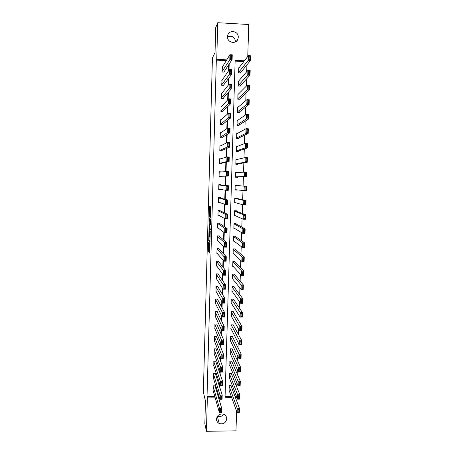 <?xml version="1.0" encoding="UTF-8"?>
<svg xmlns="http://www.w3.org/2000/svg" width="454" height="454" viewBox="0 0 454 454"><rect width="100%" height="100%" fill="white"/><g stroke="black" fill="none" stroke-linecap="round" stroke-linejoin="round"><path stroke-width="0.68" d="M208.664 242.022L208.414 251.431L209.623 253.031L209.918 243.452L209.532 247.231L209.283 242.72L208.772 246.261L208.664 242.022M227.545 36.922C232.017 35.287 234.701 36.893 235.592 41.745L235.592 41.813M238.259 37.279L238.021 38.726C236.523 44.685 227.091 42.852 227.545 36.678L227.738 35.378C229.094 29.266 238.736 31.025 238.259 37.279M223.686 414.281C222.023 416.414 219.935 417.067 217.421 416.227M226.722 418.877C225.814 423.003 223.317 424.541 219.225 423.48C217.426 422.538 216.513 421.051 216.484 419.019C217.245 415.143 219.577 413.537 223.487 414.207C225.587 415.064 226.665 416.619 226.722 418.877M210.049 207.251L210.003 206.439L209.663 206.281L209.572 207.018L209.356 216.887L210.594 217.738L210.894 206.865L210.469 206.666L210.378 207.416L210.412 216.501L209.561 215.883L210.049 207.251M236.596 411.256L235.984 430.829L206.434 431.3L204.839 423.724L205.463 401.018L203.352 392.04L212.432 57.913L215.037 52.562L215.718 27.649L217.755 22.7L248.764 24.516L247.759 56.444M206.434 431.3L207.359 397.891L215.185 397.817M226.285 60.643L216.331 60.132L207.024 396.541L207.359 397.891M216.331 60.132L216.74 59.355L217.755 22.7M209.01 230.223L208.704 240.768L209.924 242.135L210.236 231.364L209.01 230.223M208.999 228.05L209.334 218.266L210.554 219.117L210.605 219.952L210.406 224.656L209.901 224.259L209.816 224.985L209.776 228.39L210.321 228.901L210.281 229.974L209.027 228.844L208.999 228.05L209.368 228.061M207.024 396.541L214.804 396.467M218.181 396.433L218.97 396.427M219.322 385.974L219.407 383.142M219.702 372.916L219.798 369.664M220.088 359.818L220.196 356.14M220.468 346.674L220.587 342.566M220.854 333.486L220.984 328.946M221.24 320.257L221.387 315.28M221.626 306.983L221.785 301.564M222.017 293.664L222.188 287.808M222.409 280.3L222.591 273.995M222.795 266.89L222.993 260.142M223.192 253.434L223.402 246.238M223.584 239.933L223.805 232.283M223.981 226.393L224.214 218.283M224.378 212.801L224.628 204.232M224.775 199.164L225.036 190.135M225.173 185.482L225.445 176.158M225.581 171.442L225.848 162.396M225.996 157.226L226.251 148.589M226.415 142.965L226.654 134.736M226.83 128.652L227.057 120.832M227.25 114.283L227.465 106.883M227.67 99.869L227.874 92.883M228.09 85.403L228.283 78.837M228.515 70.886L228.697 64.746M215.122 386.189L215.134 385.798L213.13 385.815L213.119 390.525M215.474 373.914L215.485 373.523L213.482 373.534L213.476 378.261M215.826 361.605L215.837 361.208L213.828 361.214L213.834 365.958M216.178 349.251L216.189 348.859L214.18 348.859L214.197 353.615M216.535 336.862L216.547 336.465L214.532 336.465L214.56 341.238M216.893 324.434L216.904 324.037L214.884 324.031L214.924 328.815M217.245 311.972L217.256 311.569L215.241 311.558L215.298 316.359M217.608 299.464L217.619 299.061L215.593 299.044L215.673 303.862M217.965 286.917L217.977 286.514L215.951 286.497L216.053 291.326M218.323 274.335L218.334 273.927L216.308 273.904L216.439 278.756M218.686 261.708L218.697 261.305L216.666 261.271L216.53 266.135L216.842 266.14M219.049 249.042L219.061 248.639L217.029 248.605L216.887 253.48L217.256 253.485M219.413 236.341L219.424 235.932L217.387 235.893L217.25 240.785L217.699 240.796M219.781 223.595L219.793 223.186L217.75 223.141L217.614 228.05L218.181 228.061M220.145 210.809L220.156 210.401L218.113 210.35L217.971 215.275L218.766 215.292M220.513 197.984L220.525 197.569L218.476 197.518L218.34 202.456L219.623 202.49M220.882 185.118L220.894 184.704L218.845 184.642L218.703 189.602L220.757 189.494M221.257 171.918L219.208 171.731L219.066 176.702L221.121 176.765L221.132 176.351M220.792 158.815L219.577 158.775L219.435 163.763L221.49 163.832L221.501 163.417M220.718 145.808L219.946 145.779L219.804 150.779L221.864 150.853L221.875 150.439M220.882 132.761L220.315 132.738L220.173 137.761L222.233 137.834L222.244 137.42M221.132 119.674L220.689 119.657L220.548 124.697L222.608 124.776L222.619 124.356M221.427 106.554L221.058 106.537L220.916 111.588L222.982 111.678L222.999 111.253M221.745 93.388L221.433 93.371L221.291 98.439L223.362 98.535L223.374 98.109M222.08 80.176L221.666 85.25L223.737 85.346L223.748 84.921M222.426 66.925L222.04 72.016L224.117 72.118L224.128 71.692M236.795 387.149L236.926 383.085M237.209 374.051L237.346 369.647M237.624 360.913L237.771 356.157M238.038 347.73L238.197 342.622M238.452 334.502L238.622 329.042M238.866 321.228L239.048 315.416M239.286 307.914L239.479 301.745M239.706 294.55L239.911 288.023M240.126 281.145L240.342 274.256M240.546 267.695L240.773 260.443M240.972 254.195L241.21 246.579M241.397 240.654L241.647 232.664M241.823 227.068L242.084 218.709M242.249 213.431L242.527 204.697M242.68 199.754L242.969 190.64M243.111 186.026L243.406 176.674M243.554 172.004L243.838 162.867M243.997 157.833L244.275 149.014M244.445 143.612L244.712 135.116M244.893 129.345L245.149 121.167M245.342 115.021L245.586 107.172M245.79 100.652L246.028 93.127M246.244 86.232L246.471 79.036M246.698 71.755L246.914 64.894M243.838 61.557L235.121 61.103M225.076 396.37L231.234 396.308M234.911 396.274L236.421 396.263M231.075 386.065L231.086 385.673L229.094 385.69L229.105 390.389M231.449 373.829L231.461 373.438L229.469 373.449L229.486 378.159M231.824 361.554L231.835 361.157L229.843 361.163L229.872 365.89M232.204 349.239L232.215 348.842L230.218 348.842L230.257 353.587M232.579 336.885L232.596 336.488L230.592 336.488L230.649 341.243M232.959 324.496L232.976 324.094L230.967 324.088L231.046 328.861M233.345 312.063L233.356 311.665L231.347 311.654L231.444 316.444M233.725 299.595L233.736 299.192L231.727 299.18L231.846 303.981M234.111 287.087L234.122 286.684L232.108 286.661L231.96 291.479L232.261 291.485M234.491 274.539L234.508 274.137L232.488 274.108L232.34 278.943L232.681 278.949M234.877 261.952L234.894 261.549L232.874 261.515L232.726 266.367L233.112 266.373M235.268 249.325L235.28 248.923L233.26 248.883L233.106 253.746L233.566 253.758M235.654 236.659L235.666 236.25L233.64 236.211L233.492 241.091L234.054 241.102M236.046 223.953L236.057 223.544L234.031 223.499L233.878 228.396L234.593 228.407M236.438 211.206L236.449 210.798L234.417 210.747L234.27 215.656L235.257 215.678M236.829 198.421L236.84 198.006L234.803 197.955L234.656 202.881L236.262 202.921M237.221 185.59L237.232 185.181L235.195 185.118L235.047 190.061L237.09 189.903M237.624 172.492L235.586 172.242L235.439 177.202L237.476 177.264L237.487 176.85M237.493 159.382L235.978 159.331L235.83 164.303L237.873 164.371L237.885 163.956M237.334 146.409L236.375 146.37L236.222 151.358L238.271 151.432L238.282 151.017M237.47 133.402L236.772 133.374L236.619 138.379L238.668 138.453L238.679 138.039M237.72 120.355L237.164 120.333L237.016 125.355L239.065 125.435L239.076 125.02M238.021 107.269L237.567 107.252L237.414 112.286L239.468 112.376L239.479 111.956M238.356 94.143L237.964 94.126L237.811 99.182L239.865 99.273L239.882 98.853M238.702 80.977L238.361 80.96L238.208 86.033L240.268 86.129L240.285 85.704M239.065 67.765L238.764 67.754L238.611 72.839L240.677 72.941L240.688 72.515M237.016 397.829L236.903 401.569M244.422 60.791L235.144 60.314L225.036 397.721L231.716 397.653M235.416 397.619L236.931 397.602M226.756 59.877L216.74 59.355M219.736 387.262L219.815 384.413M220.116 374.124L220.213 370.85M220.502 360.947L220.61 357.241M220.888 347.719L221.007 343.587M221.28 334.45L221.41 329.882M221.666 321.143L221.813 316.132M222.057 307.784L222.216 302.336M222.449 294.379L222.619 288.489M222.84 280.935L223.028 274.596M223.237 267.44L223.436 260.653M223.629 253.905L223.845 246.658M224.026 240.319L224.253 232.618M224.429 226.688L224.668 218.533M224.826 213.011L225.076 204.391M225.229 199.289L225.496 190.203M225.632 185.521L225.905 176.135M226.041 171.391L226.308 162.288M226.461 157.084L226.716 148.39M226.881 142.732L227.125 134.446M227.301 128.323L227.533 120.458M227.726 113.869L227.942 106.418M228.152 99.358L228.356 92.327M228.578 84.796L228.771 78.19M229.003 70.183L229.185 64.003M218.584 397.783L219.373 397.778M220.752 189.659L218.709 189.346M237.084 190.118L235.053 189.857M221.263 171.794L219.203 172.026M237.629 172.31L235.581 172.48M209.277 246.488L209.192 251.448L209.72 252.14M209.459 240.501L210.015 241.38M209.703 230.859L209.566 235.876M208.789 239.218L208.817 239.808L209.879 240.961L209.941 240.467L209.867 236.716L209.095 235.87L208.789 239.218M209.844 235.881L210.157 236.159M209.896 223.867L210.026 219.01L209.249 218.993M210.344 229.349L209.044 228.878M209.396 223.856L209.243 227.891L209.561 228.226L209.691 224.111L209.396 223.856L210.157 223.873M210.486 224.162L209.674 224.077M210.179 223.873L210.463 224.094M209.776 228.402L209.827 228.895M210.832 207.427L210.838 206.842M210.106 216.303L210.673 217.279M229.083 386.082L237.232 408.328L239.434 408.299L239.292 412.624L237.096 412.652L228.964 389.997M230.927 385.679L239.434 408.299L238.906 409.366L238.021 409.377L237.924 412.408L238.81 412.397L238.906 409.366M237.924 412.408L237.096 412.652L237.232 408.328L238.021 409.377M238.81 412.397L239.292 412.624M213.119 386.206L219.571 408.532L221.785 408.509L215.003 385.798M221.223 409.576L221.785 408.509L221.66 412.845L219.447 412.873L219.571 408.532L220.338 409.587L220.247 412.629L221.132 412.618L221.223 409.576L220.338 409.587M213.011 390.134L219.447 412.873L220.247 412.629M221.66 412.845L221.132 412.618M229.457 373.841L237.658 394.798L239.86 394.781L239.723 399.117L237.521 399.14L229.338 377.768M231.29 373.438L239.86 394.781L239.332 395.826L238.452 395.831L238.356 398.873L239.235 398.867L239.332 395.826M238.356 398.873L237.521 399.14L237.658 394.798L238.452 395.831M239.235 398.867L239.723 399.117M229.832 361.56L238.089 381.229L240.297 381.212L240.155 385.571L237.947 385.582L229.713 365.498M231.654 361.157L240.297 381.212L239.763 382.234L238.883 382.24L238.787 385.293L239.667 385.287L239.763 382.234M238.787 385.293L237.947 385.582L238.089 381.229L238.883 382.24M239.667 385.287L240.155 385.571M213.471 373.926L219.969 394.963L222.188 394.946L215.349 373.523M221.626 395.99L222.188 394.946L222.057 399.299L219.844 399.321L219.969 394.963L220.735 396.001L220.644 399.055L221.535 399.043L221.626 395.99L220.735 396.001M213.357 377.864L219.844 399.321L220.644 399.055M222.057 399.299L221.535 399.043M213.817 361.611L220.366 381.349L222.591 381.337L215.69 361.208M222.029 382.359L222.591 381.337L222.46 385.701L220.241 385.718L220.366 381.349L221.138 382.364L221.047 385.429L221.938 385.423L222.029 382.359L221.138 382.364M213.709 365.561L220.241 385.718L221.047 385.429M222.46 385.701L221.938 385.423M230.206 349.239L238.515 367.615L240.728 367.604L240.586 371.974L238.378 371.985L230.087 353.195M232.017 348.842L240.728 367.604L240.2 368.597L239.315 368.603L239.218 371.667L240.104 371.661L240.2 368.597M239.218 371.667L238.378 371.985L238.515 367.615L239.315 368.603M240.104 371.661L240.586 371.974M230.581 336.885L238.946 353.95L241.159 353.944L241.023 358.325L238.81 358.331L230.462 340.846M232.38 336.488L241.159 353.944L240.631 354.914L239.746 354.92L239.65 357.99L240.535 357.99L240.631 354.914M239.65 357.99L238.81 358.331L238.946 353.95L239.746 354.92M240.535 357.99L241.023 358.325M230.955 324.485L239.377 340.233L241.596 340.239L241.46 344.637L239.241 344.637L230.836 328.463M232.743 324.094L241.596 340.239L241.068 341.187L240.177 341.187L240.081 344.274L240.972 344.274L241.068 341.187M240.081 344.274L239.241 344.637L239.377 340.233L240.177 341.187M240.972 344.274L241.46 344.637M214.169 349.257L220.769 367.689L222.993 367.678L216.03 348.859M222.432 368.682L222.993 367.678L222.863 372.064L220.638 372.076L220.769 367.689L221.541 368.682L221.45 371.758L222.341 371.752L222.432 368.682L221.541 368.682M214.055 353.218L220.638 372.076L221.45 371.758M222.863 372.064L222.341 371.752M214.521 336.862L221.172 353.978L223.396 353.978L216.376 336.465M222.835 354.954L223.396 353.978L223.266 358.376L221.041 358.382L221.172 353.978L221.944 354.954L221.853 358.041L222.744 358.036L222.835 354.954L221.944 354.954M214.407 340.841L221.041 358.382L221.853 358.041M223.266 358.376L222.744 358.036M214.873 324.428L221.575 340.222L223.805 340.228L216.717 324.037M223.243 341.175L223.805 340.228L223.674 344.637L221.444 344.637L221.575 340.222L222.347 341.175L222.256 344.274L223.152 344.274L223.243 341.175L222.347 341.175M214.759 328.418L221.444 344.637L222.256 344.274M223.674 344.637L223.152 344.274M215.23 311.96L221.978 326.42L224.214 326.426L217.052 311.569M223.652 327.357L224.214 326.426L224.083 330.853L221.847 330.847L221.978 326.42L222.755 327.351L222.664 330.461L223.555 330.461L223.652 327.357L222.755 327.351M215.117 315.961L221.847 330.847L222.664 330.461M224.083 330.853L223.555 330.461M215.582 299.447L222.381 312.568L224.622 312.579L217.392 299.061M224.06 313.487L224.622 312.579L224.492 317.023L222.25 317.011L222.381 312.568L223.164 313.481L223.067 316.597L223.97 316.603L224.06 313.487L223.164 313.481M215.468 303.459L222.25 317.011L223.067 316.597M224.492 317.023L223.97 316.603M215.939 286.9L222.789 298.664L225.031 298.687L217.721 286.514M224.469 299.566L225.031 298.687L224.9 303.141L222.659 303.124L222.789 298.664L223.572 299.561L223.476 302.687L224.378 302.693L224.469 299.566L223.572 299.561M215.826 290.923L222.659 303.124L223.476 302.687M224.9 303.141L224.378 302.693M216.297 274.307L223.198 284.715L225.445 284.743L218.045 273.927M224.883 285.594L225.445 284.743L225.315 289.215L223.067 289.192L223.198 284.715L223.981 285.589L223.89 288.727L224.787 288.733L224.883 285.594L223.981 285.589M216.183 278.347L223.067 289.192L223.89 288.727M225.315 289.215L224.787 288.733M216.654 261.68L223.606 270.72L225.859 270.749L218.363 261.3M225.298 271.577L225.859 270.749L225.729 275.238L223.476 275.209L223.606 270.72L224.395 271.566L224.299 274.715L225.201 274.727L225.298 271.577L224.395 271.566M216.541 265.732L223.476 275.209L224.299 274.715M225.729 275.238L225.201 274.727M217.018 249.008L224.021 256.669L226.274 256.709L218.658 248.633M225.712 257.514L226.274 256.709L226.143 261.215L223.89 261.181L224.021 256.669L224.809 257.497L224.713 260.658L225.615 260.675L225.712 257.514L224.809 257.497M216.898 253.077L223.89 261.181L224.713 260.658M226.143 261.215L225.615 260.675M217.375 236.301L224.435 242.572L226.694 242.618L218.93 235.921M226.126 243.395L226.694 242.618L226.557 247.135L224.299 247.095L224.435 242.572L225.224 243.384L225.127 246.55L226.035 246.567L226.126 243.395L225.224 243.384M217.262 240.376L224.299 247.095L225.127 246.55M226.557 247.135L226.035 246.567M217.738 223.55L224.849 228.424L227.108 228.476L219.14 223.169M226.546 229.23L227.108 228.476L226.977 233.01L224.713 232.964L224.849 228.424L225.638 229.213L225.547 232.397L226.45 232.414L226.546 229.23L225.638 229.213M217.625 227.641L224.713 232.964L225.547 232.397M226.977 233.01L226.45 232.414M218.102 210.758L225.263 214.231L227.528 214.282L219.225 210.378M226.966 215.014L227.528 214.282L227.397 218.839L225.127 218.788L225.263 214.231L226.058 214.997L225.961 218.187L226.869 218.209L226.966 215.014L226.058 214.997M217.982 214.861L225.127 218.788L225.961 218.187M227.397 218.839L226.869 218.209M218.465 197.927L225.683 199.981L227.948 200.044L218.476 197.598M227.386 200.747L227.948 200.044L227.817 204.612L225.547 204.555L225.683 199.981L226.478 200.725L226.381 203.931L227.289 203.954L227.386 200.747L226.478 200.725M218.351 202.047L225.547 204.555L226.381 203.931M227.817 204.612L227.289 203.954M218.834 185.056L228.373 185.754L218.834 184.982M227.806 186.435L228.373 185.754L228.237 190.339L225.967 190.271L226.098 185.686L226.898 186.407L226.801 189.624L227.715 189.653L227.806 186.435L226.898 186.407M218.714 189.187L225.967 190.271L226.801 189.624M228.237 190.339L227.715 189.653M219.197 172.145L228.799 171.408L228.663 176.01L226.387 175.942L226.518 171.34L227.318 172.038L227.221 175.267L228.135 175.295L228.231 172.066L227.318 172.038M219.078 176.39L228.663 176.01L228.135 175.295M219.078 176.288L226.387 175.942L227.221 175.267M228.799 171.408L228.231 172.066M219.566 159.189L226.943 156.942L229.225 157.016L229.088 161.635L226.807 161.562L226.943 156.942L227.743 157.617L227.647 160.858L228.561 160.886L228.657 157.646L227.743 157.617M219.435 163.707L229.088 161.635L228.561 160.886M219.447 163.349L226.807 161.562L227.647 160.858M229.225 157.016L228.657 157.646M219.935 146.194L227.363 142.488L229.65 142.573L229.514 147.209L227.227 147.124L227.363 142.488L228.169 143.146L228.073 146.398L228.986 146.426L229.083 143.18L228.169 143.146M220.962 150.824L229.514 147.209L228.986 146.426M219.815 150.365L227.227 147.124L228.073 146.398M229.65 142.573L229.083 143.18M220.303 133.158L227.789 127.988L230.082 128.079L229.94 132.733L227.653 132.642L227.789 127.988L228.595 128.618L228.498 131.881L229.418 131.921L229.514 128.658L228.595 128.618M221.603 137.812L229.94 132.733L229.418 131.921M220.184 137.341L228.498 131.881M230.082 128.079L229.514 128.658M220.678 120.077L228.214 113.438L230.507 113.534L230.371 118.199L228.078 118.102L228.214 113.438L229.026 114.045L228.929 117.319L229.843 117.359L229.94 114.085L229.026 114.045M222.119 124.759L230.371 118.199L229.843 117.359M220.559 124.277L228.929 117.319M230.507 113.534L229.94 114.085M231.336 312.051L239.814 326.477L242.033 326.483L241.897 330.898L239.672 330.892L231.217 316.041M233.101 311.665L242.033 326.483L241.505 327.408L240.614 327.408L240.518 330.501L241.409 330.506L241.505 327.408M240.518 330.501L239.672 330.892L239.814 326.477L240.614 327.408M241.409 330.506L241.897 330.898M231.716 299.578L240.251 312.67L242.476 312.681L242.334 317.113L240.109 317.102L231.591 303.578M233.458 299.192L242.476 312.681L241.942 313.583L241.051 313.578L240.955 316.688L241.846 316.688L241.942 313.583M240.955 316.688L240.109 317.102L240.251 312.67L241.051 313.578M241.846 316.688L242.334 317.113M232.096 287.064L240.688 298.811L242.913 298.834L242.771 303.278L240.546 303.261L231.971 291.082M233.804 286.684L242.913 298.834L242.385 299.708L241.494 299.702L241.392 302.818L242.288 302.829L242.385 299.708M241.392 302.818L240.546 303.261L240.688 298.811L241.494 299.702M242.288 302.829L242.771 303.278M232.476 274.511L241.125 284.908L243.355 284.936L243.213 289.397L240.983 289.374L232.357 278.54M234.145 274.131L243.355 284.936L242.828 285.787L241.931 285.782L241.834 288.909L242.725 288.914L242.828 285.787M241.834 288.909L240.983 289.374L241.125 284.908L241.931 285.782M242.725 288.914L243.213 289.397M232.862 261.924L241.562 270.959L243.798 270.987L243.656 275.464L241.426 275.436L232.737 265.959M234.474 261.544L243.798 270.987L243.27 271.815L242.374 271.804L242.277 274.942L243.174 274.954L243.27 271.815M242.277 274.942L241.426 275.436L241.562 270.959L242.374 271.804M243.174 274.954L243.656 275.464M233.243 249.291L242.005 256.958L244.246 256.992L244.104 261.481L241.863 261.447L233.123 253.343M234.78 248.911L244.246 256.992L243.719 257.798L242.816 257.781L242.72 260.937L243.616 260.948L243.719 257.798M242.72 260.937L241.863 261.447L242.005 256.958L242.816 257.781M243.616 260.948L244.104 261.481M233.628 236.619L242.447 242.907L244.695 242.947L244.547 247.453L242.305 247.413L233.504 240.682M235.053 236.239L244.695 242.947L244.161 243.73L243.265 243.713L243.162 246.874L244.065 246.891L244.161 243.73M243.162 246.874L242.305 247.413L242.447 242.907L243.265 243.713M244.065 246.891L244.547 247.453M234.014 223.907L242.896 228.81L245.143 228.856L244.995 233.379L242.748 233.333L233.895 227.987M235.257 223.527L245.143 228.856L244.61 229.611L243.713 229.593L243.611 232.766L244.513 232.783L244.61 229.611M243.611 232.766L242.748 233.333L242.896 228.81L243.713 229.593M244.513 232.783L244.995 233.379M234.406 211.155L243.338 214.657L245.591 214.714L245.444 219.248L243.196 219.197L234.281 215.247M235.291 210.769L245.591 214.714L245.064 215.44L244.161 215.423L244.059 218.607L244.961 218.624L245.064 215.44M244.059 218.607L243.196 219.197L243.338 214.657L244.161 215.423M244.961 218.624L245.444 219.248M234.792 198.364L243.787 200.458L246.045 200.52L245.898 205.072L243.645 205.015L234.667 202.467M234.803 197.955L246.045 200.52L245.512 201.224L244.61 201.201L244.507 204.396L245.41 204.419L245.512 201.224M244.507 204.396L243.645 205.015L243.787 200.458L244.61 201.201M245.41 204.419L245.898 205.072M235.183 185.533L246.494 186.276L246.352 190.845L235.059 189.647M235.189 185.442L246.494 186.276L245.966 186.957L245.058 186.929L244.961 190.135L245.864 190.164L245.966 186.957M244.961 190.135L244.093 190.782L244.235 186.208L245.058 186.929M245.864 190.164L246.352 190.845M235.444 176.912L246.806 176.572L235.45 176.788M235.575 172.656L246.948 171.981L246.806 176.572L246.318 175.857L246.42 172.639L245.512 172.611L245.41 175.829L246.318 175.857M245.41 175.829L244.541 176.498L244.689 171.913L245.512 172.611M246.42 172.639L246.948 171.981M235.961 164.308L247.26 162.243L244.995 162.169L235.842 163.888M235.966 159.746L245.143 157.561L247.407 157.64L247.26 162.243L246.772 161.499L246.874 158.27L245.966 158.236L245.864 161.465L246.772 161.499M245.864 161.465L244.995 162.169L245.143 157.561L245.966 158.236M246.874 158.27L247.407 157.64M237.158 151.392L247.719 147.862L245.449 147.783L236.233 150.944M236.364 146.79L245.597 143.163L247.867 143.243L247.719 147.862L247.231 147.085L247.334 143.85L246.426 143.816L246.323 147.056L247.231 147.085M246.323 147.056L245.449 147.783L245.597 143.163L246.426 143.816M247.334 143.85L247.867 143.243M237.879 138.425L248.179 133.436L245.903 133.345L236.63 137.959M236.755 133.788L246.051 128.709L248.327 128.8L248.179 133.436L247.691 132.625L247.793 129.373L246.885 129.339L246.777 132.591L247.691 132.625M246.777 132.591L245.903 133.345L246.051 128.709L246.885 129.339M247.793 129.373L248.327 128.8M238.458 125.412L248.639 118.954L246.363 118.857L237.028 124.935M237.153 120.753L246.505 114.204L248.786 114.3L248.639 118.954L248.151 118.114L248.253 114.851L247.345 114.811L247.237 118.08L248.151 118.114M247.237 118.08L246.363 118.857L246.505 114.204L247.345 114.811M248.253 114.851L248.786 114.3M238.969 112.354L249.098 104.42L246.817 104.324L237.425 111.866M237.55 107.672L246.965 99.653L249.246 99.755L249.098 104.42L248.616 103.552L248.718 100.277L247.805 100.238L247.702 103.512L248.616 103.552M247.702 103.512L246.817 104.324L246.965 99.653L247.805 100.238M248.718 100.277L249.246 99.755M239.451 99.256L249.564 89.835L247.277 89.733L237.822 98.762M237.953 94.551L247.43 85.046L249.711 85.153L249.564 89.835L249.076 88.933L249.184 85.647L248.264 85.607L248.162 88.893L249.076 88.933M248.162 88.893L247.277 89.733L247.43 85.046L248.264 85.607M249.184 85.647L249.711 85.153M221.047 106.957L228.646 98.83L230.938 98.932L230.802 103.62L228.504 103.518L228.646 98.83L229.452 99.415L229.355 102.7L230.274 102.74L230.371 99.454L229.452 99.415M222.585 111.661L230.802 103.62L230.274 102.74M220.928 111.168L229.355 102.7M230.938 98.932L230.371 99.454M221.421 93.796L229.071 84.172L231.375 84.279L231.234 88.984L228.935 88.876L229.071 84.172L229.883 84.733L229.786 88.031L230.711 88.076L230.808 84.779L229.883 84.733M223.022 98.518L231.234 88.984L230.711 88.076M221.302 98.019L229.786 88.031M231.375 84.279L230.808 84.779M239.911 86.112L250.029 75.199L247.742 75.086L238.225 85.607M238.35 81.385L247.89 70.381L250.177 70.501L250.029 75.199L249.541 74.269L249.649 70.972L248.73 70.92L248.627 74.223L249.541 74.269M248.627 74.223L247.742 75.086L247.89 70.381L248.73 70.92M249.649 70.972L250.177 70.501M221.796 80.591L229.503 69.462L231.807 69.575L231.671 74.297L229.366 74.184L229.503 69.462L230.32 70.001L230.218 73.31L231.143 73.355L231.239 70.047L230.32 70.001M223.447 85.335L231.671 74.297L231.143 73.355M221.677 84.824L230.218 73.31M231.807 69.575L231.239 70.047M240.353 72.924L250.494 60.513L248.202 60.393L238.622 72.413M238.753 68.174L248.355 55.672L250.648 55.791L250.494 60.513L250.012 59.548L250.114 56.239L249.195 56.188L249.093 59.497L250.012 59.548M249.093 59.497L248.202 60.393L248.355 55.672L249.195 56.188M250.114 56.239L250.648 55.791M222.176 67.34L229.934 54.696L232.244 54.82L232.108 59.553L229.798 59.434L229.934 54.696L230.751 55.212L230.655 58.538L231.58 58.583L231.676 55.263L230.751 55.212M223.862 72.107L232.108 59.553L231.58 58.583M222.051 71.59L230.655 58.538M232.244 54.82L231.676 55.263M209.317 246.488L208.953 246.482M209.209 251.476L208.426 251.465M209.163 250.631L208.38 250.614M209.498 240.813L208.721 240.802M208.971 239.967L208.675 239.962M209.703 230.944L208.919 230.927M210.145 236.613L209.822 236.602M209.884 235.887L209.095 235.87M210.48 224.276L209.901 224.259M210.838 207.274L210.384 207.262M210.815 212.307L210.525 212.302M210.815 212.194L210.321 212.183M210.838 211.377L210.27 211.36M210.945 207.427L210.378 207.416M210.151 216.938L209.373 216.921M209.827 216.115L209.328 216.104M210.054 207.03L209.572 207.018M238.021 38.726L236.648 41.013M219.225 423.48L217.313 416.392M209.192 251.448L208.414 251.431M209.487 240.785L208.704 240.768M210.48 224.128L209.691 224.111M209.81 228.861L209.027 228.844M210.821 212.16L210.304 212.149M210.14 216.904L209.356 216.887"/></g></svg>
